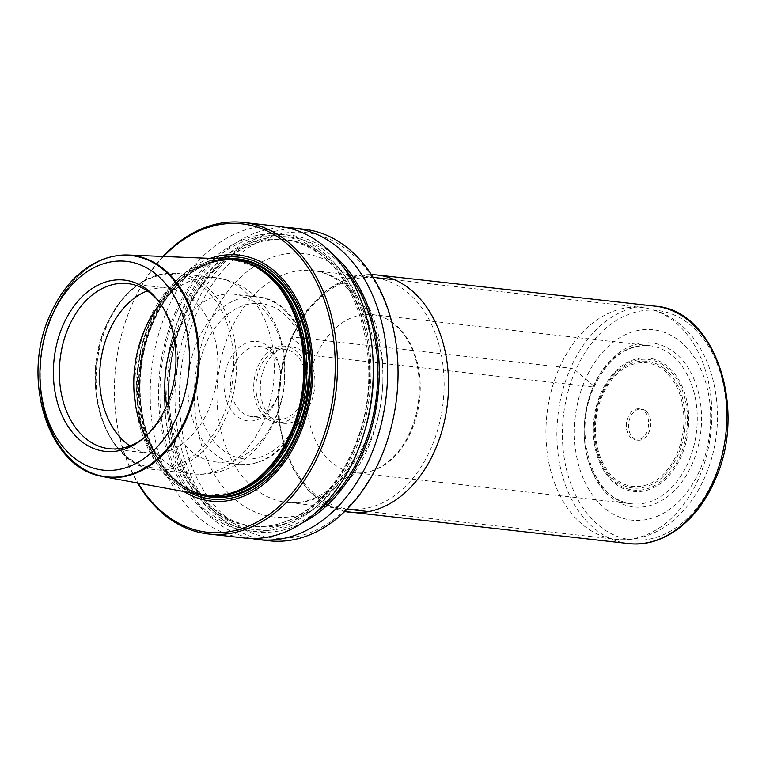 <?xml version="1.0" encoding="UTF-8"?>
<svg xmlns="http://www.w3.org/2000/svg" width="766" height="766" viewBox="0 0 766 766"><rect width="100%" height="100%" fill="white"/><g stroke="black" fill="none" stroke-linecap="round" stroke-linejoin="round"><path stroke-width="0.57" stroke-dasharray="3.83 2.87" d="M372.525 314.606L649.558 345.686C626.626 344.346 608.166 358.038 594.177 386.753C571.101 434.552 594.043 502.324 631.826 503.789A79.549 56.253 -83.6 0 0 688.203 462.501A79.549 56.253 96.4 0 0 649.558 345.686A79.549 56.253 96.4 0 0 593.181 386.974A79.549 56.253 -83.6 0 0 631.826 503.789L354.782 472.708A79.549 56.253 -83.6 0 1 316.138 355.893L593.181 386.974A3.131 0.9 23.8 0 0 593.631 385.844L575.572 370.38A3.763 1.082 23.8 0 0 570.526 368.168L292.229 336.944A3.131 0.9 23.8 0 0 291.903 338.189A116.317 82.249 -83.6 0 0 316.406 495.363A116.317 82.249 -83.6 0 0 430.846 448.617A116.317 82.249 96.4 0 0 406.344 291.434A116.317 82.249 96.4 0 0 291.903 338.189L308.851 351.613C311.59 354.141 314.022 355.568 316.138 355.893A79.549 56.253 96.4 0 1 372.525 314.606A79.549 56.253 96.4 0 1 373.837 314.769A79.549 56.253 96.4 0 1 411.16 431.421A79.549 56.253 -83.6 0 1 356.104 472.833C378.959 474.757 400.312 455.205 410.212 431.641C423.138 403.213 422.219 365.076 408.192 341.033C397.219 322.333 383.469 315.87 373.837 314.769M354.782 472.708A79.549 56.253 -83.6 0 0 356.104 472.833M233.726 259.339A119.161 84.26 -83.6 0 0 153.669 321.519A119.161 84.26 96.4 0 0 207.193 495.841M230.949 259.281A119.132 84.241 -83.6 0 0 153.315 321.49A119.132 84.241 -83.6 0 0 204.474 495.286M228.373 259.119A118.768 83.982 -83.6 0 0 148.393 321.088A118.768 83.982 -83.6 0 0 201.918 494.874M113.512 256.323A111.664 78.955 -83.6 0 0 53.007 313.275A111.664 78.955 -83.6 0 0 47.885 326.699A111.664 78.955 -83.6 0 0 40.895 388.975A111.664 78.955 -83.6 0 0 89.296 472.143M224.553 258.956A119.889 84.777 -83.6 0 0 153.229 321.165A119.889 84.777 -83.6 0 0 198.164 494.175M163.579 256.466A155.192 109.739 -83.6 0 0 132.145 304.408A155.192 109.739 -83.6 0 0 115.781 365.851A155.192 109.739 -83.6 0 0 138.148 483.097M210.2 258.372A123.786 87.525 -83.6 0 0 150.902 319.326A123.786 87.525 -83.6 0 0 184.041 491.571M163.034 256.447A156.752 110.84 -83.6 0 0 132.307 303.796A156.752 110.84 -83.6 0 0 115.781 365.851A156.752 110.84 -83.6 0 0 137.612 483.001M279.217 226.439A156.752 110.84 -83.6 0 0 168.118 307.808A156.752 110.84 -83.6 0 0 244.268 538M303.997 229.226A156.752 110.84 -83.6 0 0 192.898 310.594A156.752 110.84 -83.6 0 0 269.038 540.777M286.34 227.579A156.752 110.84 -83.6 0 0 182.423 309.416A156.752 110.84 -83.6 0 0 251.459 538.469M175.596 311.685A149.303 105.574 -83.6 0 0 207.04 513.44A149.303 105.574 -83.6 0 0 353.94 453.434A149.303 105.574 96.4 0 0 322.496 251.679A149.303 105.574 96.4 0 0 175.596 311.685M332.387 253.939A149.303 105.574 96.4 0 0 183.85 312.614A149.303 105.574 -83.6 0 0 187.651 481.115A149.303 105.574 -83.6 0 0 302.197 522.977M380.482 458.173A153.621 108.628 -83.6 0 0 396.673 397.372A153.621 108.628 -83.6 0 0 327.838 238.408A153.621 108.628 -83.6 0 0 196.967 312.327A153.621 108.628 -83.6 0 0 229.331 519.913A153.621 108.628 -83.6 0 0 380.482 458.173M645.728 410.882A15.674 11.088 -83.6 0 0 641.42 409.044A15.674 11.088 -83.6 0 0 629.25 420.189A15.674 11.088 -83.6 0 0 633.606 438.363A15.674 11.088 96.4 0 0 637.925 440.201A15.674 11.088 96.4 0 0 650.085 429.056A15.674 11.088 96.4 0 0 645.728 410.882M639.217 408.795A15.674 11.088 -83.6 0 1 643.526 410.633A15.674 11.088 96.4 0 1 647.883 428.816A15.674 11.088 96.4 0 1 635.713 439.952A15.674 11.088 96.4 0 1 631.404 438.114A15.674 11.088 -83.6 0 1 627.048 419.94A15.674 11.088 -83.6 0 1 639.217 408.795L641.42 409.044M143.194 438.411A83.082 58.743 96.4 0 0 144.583 437.338A83.082 58.743 96.4 0 0 168.06 405.578A83.082 58.743 -83.6 0 0 159.711 302.513A83.082 58.743 -83.6 0 0 158.6 301.153M147.283 290.917A83.082 58.743 -83.6 0 1 168.003 288.102A83.082 58.743 -83.6 0 1 208.362 410.107A83.082 58.743 96.4 0 1 149.475 453.223A83.082 58.743 96.4 0 1 129.894 445.898M215.438 461.888L238.561 464.483A84.337 59.633 96.4 0 1 197.599 340.64A84.337 59.633 -83.6 0 1 257.376 296.863C301.287 299.994 323.989 370.754 300.329 420.266C285.862 450.829 265.275 465.565 238.561 464.483A84.337 59.633 96.4 0 0 298.338 420.706A84.337 59.633 -83.6 0 0 257.376 296.863L234.243 294.268A84.337 59.633 -83.6 0 1 275.205 418.112A84.337 59.633 96.4 0 1 215.438 461.888A84.337 59.633 96.4 0 1 166.72 405.31M174.198 338.658A84.337 59.633 96.4 0 1 174.466 338.045A84.337 59.633 -83.6 0 1 234.243 294.268M276.248 400.149A39.976 28.265 -83.6 0 0 280.461 384.321A39.976 28.265 -83.6 0 0 262.546 342.957A39.976 28.265 -83.6 0 0 228.498 362.194A39.976 28.265 96.4 0 0 236.924 416.206A39.976 28.265 96.4 0 0 276.248 400.149M276.746 398.282A35.274 24.943 96.4 0 1 251.746 416.589A35.274 24.943 96.4 0 1 234.616 364.798A35.274 24.943 -83.6 0 1 259.607 346.491A35.274 24.943 -83.6 0 1 280.461 384.321L280.461 384.321A35.274 24.943 -83.6 0 1 276.746 398.282M277.081 419.433A35.274 24.943 96.4 0 0 302.082 401.125A35.274 24.943 -83.6 0 0 284.942 349.334A35.274 24.943 -83.6 0 0 259.952 367.642A35.274 24.943 96.4 0 0 277.081 419.433L251.746 416.589M303.949 402.61A38.405 27.155 -83.6 0 0 285.297 346.222A38.405 27.155 -83.6 0 0 258.075 366.148A38.405 27.155 96.4 0 0 276.727 422.545A38.405 27.155 96.4 0 0 303.949 402.61M291.903 346.96A38.405 27.155 -83.6 0 1 310.565 403.356A38.405 27.155 96.4 0 1 283.343 423.292A38.405 27.155 96.4 0 1 264.682 366.895A38.405 27.155 -83.6 0 1 291.903 346.96L285.297 346.222M376.891 274.946A119.448 84.461 96.4 0 0 292.229 336.944A119.448 84.461 -83.6 0 0 344.777 511.477M628.551 543.573A119.448 84.461 -83.6 0 1 570.526 368.168A119.448 84.461 96.4 0 1 655.189 306.17M575.572 370.38A115.427 81.617 -83.6 0 0 599.883 526.347A115.427 81.617 -83.6 0 0 713.443 479.956A115.427 81.617 96.4 0 0 689.132 323.989A115.427 81.617 96.4 0 0 575.572 370.38M593.631 385.844A82.469 58.312 96.4 0 1 674.769 352.695A82.469 58.312 96.4 0 1 692.148 464.129A82.469 58.312 -83.6 0 1 611 497.278A82.469 58.312 -83.6 0 1 593.631 385.844M244.584 262.058A118.136 83.532 -83.6 0 0 236.033 260.459A118.136 83.532 -83.6 0 0 152.3 321.777A118.136 83.532 96.4 0 0 209.683 495.257L208.093 495.085A118.136 83.532 96.4 0 1 150.701 321.596A118.136 83.532 -83.6 0 1 234.434 260.277A118.136 83.532 -83.6 0 1 252.11 265.084M216.625 258.64A121.708 86.06 -83.6 0 0 152.348 320.332A121.708 86.06 96.4 0 0 190.361 492.739M218.377 495.592A118.136 83.532 96.4 0 1 209.683 495.257C152.913 492.787 119.18 392.326 153.296 321.557C170.722 281.084 204.838 256.361 236.033 260.459L255.662 266.903A118.242 83.609 -83.6 0 0 150.069 321.481A118.242 83.609 96.4 0 0 149.198 447.373A118.242 83.609 96.4 0 0 230.25 493.323L208.093 495.085A118.136 83.532 96.4 0 0 226.391 494.309M176.755 312.614A147.35 104.195 -83.6 0 0 207.797 511.726A147.35 104.195 -83.6 0 0 352.772 452.505A147.35 104.195 96.4 0 0 321.739 253.393A147.35 104.195 96.4 0 0 176.755 312.614M180.833 314.347A144.219 101.974 96.4 0 1 283.047 239.49A144.219 101.974 96.4 0 1 353.107 451.27A144.219 101.974 -83.6 0 1 250.894 526.127A144.219 101.974 -83.6 0 1 180.833 314.347M372.946 358.076A144.219 101.974 96.4 0 0 286.905 239.921L283.047 239.49C352.657 242.64 393.686 365.19 352.111 451.49C330.845 500.868 289.155 531.135 250.894 526.127L254.743 526.558C185.142 523.408 144.104 400.857 185.688 314.558C206.944 265.18 248.634 234.913 286.905 239.921A144.219 101.974 96.4 0 0 184.692 314.778A144.219 101.974 -83.6 0 0 254.743 526.558A144.219 101.974 -83.6 0 0 356.956 451.701A144.219 101.974 96.4 0 0 364.827 430.406M316.234 512.186A147.35 104.195 -83.6 0 1 193.559 487.703A147.35 104.195 -83.6 0 1 185.018 313.543A147.35 104.195 96.4 0 1 343.685 267.564M339.97 269.048A132.556 93.73 -83.6 0 0 209.558 322.323A132.556 93.73 -83.6 0 0 237.479 501.443A132.556 93.73 -83.6 0 0 367.891 448.167A132.556 93.73 -83.6 0 0 339.97 269.048M254.819 488.737A116.623 82.469 -83.6 0 0 286.915 502.4A116.623 82.469 -83.6 0 0 377.399 419.5A116.623 82.469 -83.6 0 0 345.006 284.272A116.623 82.469 -83.6 0 0 312.921 270.609A116.623 82.469 -83.6 0 0 222.427 353.509A116.623 82.469 -83.6 0 0 254.819 488.737M583.807 525.648A116.623 82.469 -83.6 0 0 615.893 539.312A116.623 82.469 -83.6 0 0 706.376 456.412A116.623 82.469 -83.6 0 0 673.984 321.184A116.623 82.469 -83.6 0 0 641.898 307.52A116.623 82.469 -83.6 0 0 551.415 390.421A116.623 82.469 -83.6 0 0 583.807 525.648M605.485 508.911A95.788 67.734 -83.6 0 0 699.731 470.41A95.788 67.734 -83.6 0 0 679.557 340.975A95.788 67.734 -83.6 0 0 585.31 379.476A95.788 67.734 -83.6 0 0 605.485 508.911M666.995 365.985A67.073 47.425 -83.6 0 0 600.994 392.939A67.073 47.425 -83.6 0 0 615.127 483.576A67.073 47.425 96.4 0 0 681.118 456.622A67.073 47.425 96.4 0 0 666.995 365.985M666.181 367.125A65.732 46.477 96.4 0 1 680.026 455.952A65.732 46.477 96.4 0 1 615.357 482.369A65.732 46.477 -83.6 0 1 601.511 393.542A65.732 46.477 -83.6 0 1 666.181 367.125M664.61 368.781A63.741 45.07 -83.6 0 0 601.894 394.394A63.741 45.07 -83.6 0 0 615.318 480.531A63.741 45.07 96.4 0 0 678.034 454.918A63.741 45.07 96.4 0 0 664.61 368.781M663.71 370.122A62.18 43.968 96.4 0 1 676.799 454.142A62.18 43.968 96.4 0 1 615.625 479.123A62.18 43.968 -83.6 0 1 602.536 395.112A62.18 43.968 -83.6 0 1 663.71 370.122M51.648 315.611A111.309 78.707 96.4 0 1 52.605 313.38A111.309 78.707 -83.6 0 1 131.503 255.595C101.639 251.717 69.39 275.224 53.007 313.284L47.885 326.699M222.513 417.441A97.186 68.72 -83.6 0 0 202.032 286.111A97.186 68.72 -83.6 0 0 106.417 325.167A97.186 68.72 96.4 0 0 126.888 456.507A97.186 68.72 96.4 0 0 222.513 417.441M160.372 303.614A98.757 69.83 -83.6 0 1 215.035 277.608C230.02 279.456 243.195 285.479 254.561 295.647L264.979 306.965C276.756 322.917 283.382 341.445 284.847 362.538L284.282 385.509C282.855 397.564 279.743 409.044 274.965 419.95C266.214 439.875 253.01 454.947 235.354 465.163C222.063 472.478 207.959 475.389 193.013 473.886A98.757 69.83 96.4 0 0 263.006 422.621A98.757 69.83 -83.6 0 0 215.035 277.608L177.377 273.376A98.757 69.83 -83.6 0 1 225.357 418.399A98.757 69.83 96.4 0 1 155.354 469.663A98.757 69.83 96.4 0 1 107.384 324.64A98.757 69.83 -83.6 0 1 177.377 273.376C147.12 271.978 123.46 289.146 106.388 324.861C78.371 383.306 105.536 466.628 155.354 469.663L193.013 473.886A98.757 69.83 96.4 0 1 145.473 436.409M298.999 418.226A78.065 55.2 96.4 0 1 222.188 449.604A78.065 55.2 96.4 0 1 205.748 344.116A78.065 55.2 -83.6 0 1 282.558 312.739A78.065 55.2 -83.6 0 1 298.999 418.226M344.767 511.477L325.205 503.923L307.951 490.02L293.981 470.621L284.023 446.856L278.613 420.084L278.039 391.809L282.328 363.639L291.233 337.164L306.304 311.092L325.617 291.051L347.841 278.537L371.347 274.573M347.122 509.16L286.915 502.4C320.274 506.824 356.851 474.192 371.414 424.115C378.394 399.938 380.06 375.666 376.403 351.316L368.216 320.992C361.361 304.332 352.37 291.587 341.253 282.778C332.291 275.741 322.84 271.691 312.921 270.609L373.128 277.359M368.705 511.583L615.893 539.312C639.284 542.012 661.805 531.48 675.736 518.4C690.616 504.832 701.742 487.444 709.096 466.255C727.317 415.191 715.253 351.335 678.561 323.003C667.588 314.29 655.37 309.129 641.898 307.52L394.71 279.781M635.713 439.952L637.925 440.201M106.675 476.835C73.124 473.867 44.715 436.266 40.895 388.975M159.711 302.513L157.49 299.726M144.583 437.338L141.796 439.56M149.475 453.223L109.184 448.704M168.003 288.102L127.702 283.583M284.942 349.334L259.607 346.491M283.343 423.292L276.727 422.545"/><path stroke-width="1.15" d="M204.474 495.286A119.132 84.241 -83.6 0 0 207.011 495.813L207.375 495.88A119.161 84.26 96.4 0 0 296.002 434.648A119.161 84.26 -83.6 0 0 233.908 259.339A119.161 84.26 -83.6 0 0 233.726 259.339M207.011 495.813A119.132 84.241 -83.6 0 0 295.619 434.59A119.132 84.241 -83.6 0 0 233.544 259.329A119.132 84.241 -83.6 0 0 230.949 259.281M89.296 472.143A111.664 78.955 -83.6 0 0 103.333 476.672L201.918 494.874A118.768 83.982 -83.6 0 0 228.929 493.677A118.768 83.982 -83.6 0 0 290.266 433.843A118.768 83.982 -83.6 0 0 254.446 266.262A118.768 83.982 -83.6 0 0 228.373 259.119L128.2 255.021A111.664 78.955 -83.6 0 0 113.512 256.323M103.333 476.672A111.664 78.955 -83.6 0 0 186.397 419.289A111.664 78.955 -83.6 0 0 128.2 255.021M198.164 494.175A119.889 84.777 -83.6 0 0 296.442 434.992A119.889 84.777 -83.6 0 0 299.697 312.777A119.889 84.777 -83.6 0 0 224.553 258.956M138.148 483.097A155.192 109.739 -83.6 0 0 317.526 451.749A155.192 109.739 -83.6 0 0 302.379 259.798A155.192 109.739 -83.6 0 0 163.579 256.466M184.041 491.571A123.786 87.525 -83.6 0 0 298.769 436.84A123.786 87.525 -83.6 0 0 298.424 302.446A123.786 87.525 -83.6 0 0 210.2 258.372M137.612 483.001A156.752 110.84 -83.6 0 0 208.457 533.979A156.752 110.84 -83.6 0 0 319.566 452.62A156.752 110.84 -83.6 0 0 243.416 222.427A156.752 110.84 -83.6 0 0 163.034 256.447M208.457 533.979L244.268 538A156.752 110.84 -83.6 0 0 355.367 456.632A156.752 110.84 -83.6 0 0 279.217 226.439L243.416 222.427M251.459 538.469A156.752 110.84 -83.6 0 0 258.573 539.609L269.038 540.777A156.752 110.84 -83.6 0 0 380.147 459.409A156.752 110.84 -83.6 0 0 396.673 397.372A156.752 110.84 -83.6 0 0 303.997 229.226L293.531 228.048A156.752 110.84 -83.6 0 0 286.34 227.579M258.573 539.609A156.752 110.84 -83.6 0 0 369.681 458.24A156.752 110.84 -83.6 0 0 293.531 228.048M302.197 522.977A149.303 105.574 -83.6 0 0 362.203 454.362A149.303 105.574 96.4 0 0 332.387 253.939M63.214 324.813A86.165 60.926 -83.6 0 0 68.883 427.667A86.165 60.926 -83.6 0 0 141.796 439.56A86.165 60.926 -83.6 0 0 166.145 406.622A86.165 60.926 -83.6 0 0 157.49 299.726A86.165 60.926 -83.6 0 0 63.214 324.813M158.6 301.153A83.082 58.743 -83.6 0 0 127.702 283.583A83.082 58.743 -83.6 0 0 68.825 326.709A83.082 58.743 96.4 0 0 109.184 448.704A83.082 58.743 96.4 0 0 143.194 438.411M129.894 445.898A83.082 58.743 96.4 0 1 109.117 331.228A83.082 58.743 -83.6 0 1 147.283 290.917M166.72 405.31A84.337 59.633 96.4 0 1 174.198 338.658M344.777 511.477A119.448 84.461 -83.6 0 0 350.254 512.349A119.448 84.461 -83.6 0 0 434.916 450.351A119.448 84.461 96.4 0 0 376.891 274.946L371.347 274.573M376.891 274.946L655.189 306.17A119.448 84.461 96.4 0 1 713.213 481.575A119.448 84.461 -83.6 0 1 628.551 543.573L344.767 511.477M218.377 495.592A118.136 83.532 96.4 0 0 293.416 433.939A118.136 83.532 -83.6 0 0 244.584 262.058M190.361 492.739A121.708 86.06 96.4 0 0 297.735 435.883A121.708 86.06 -83.6 0 0 299.008 307.118A121.708 86.06 -83.6 0 0 216.625 258.64M372.946 358.076A144.219 101.974 96.4 0 1 364.827 430.406M343.685 267.564A147.35 104.195 96.4 0 1 361.035 453.434A147.35 104.195 -83.6 0 1 316.234 512.186M106.675 476.835C49.464 472.995 19.246 379.39 50.613 313.821C62.381 287.719 78.965 269.891 100.346 260.344C110.591 256.035 120.98 254.456 131.503 255.595A111.309 78.707 -83.6 0 1 185.573 419.059A111.309 78.707 96.4 0 1 106.675 476.835A111.309 78.707 96.4 0 1 40.876 357.435A111.309 78.707 96.4 0 1 51.648 315.611M177.425 415.584A105.038 74.273 -83.6 0 0 155.297 273.644A105.038 74.273 -83.6 0 0 51.944 315.86A105.038 74.273 -83.6 0 0 74.072 457.8A105.038 74.273 -83.6 0 0 177.425 415.584M160.372 303.614A98.757 69.83 -83.6 0 0 145.042 328.863A98.757 69.83 96.4 0 0 145.473 436.409M254.446 266.262L255.662 266.903A118.242 83.609 -83.6 0 1 291.319 433.748A118.242 83.609 96.4 0 1 230.25 493.323L228.929 493.677M226.391 494.309A118.136 83.532 96.4 0 0 291.827 433.757A118.136 83.532 -83.6 0 0 252.11 265.084M655.189 306.17C715.434 309.837 748.305 410.595 714.41 481.307C696.936 521.952 661.977 547.814 628.551 543.573M347.122 509.16L368.705 511.583M373.128 277.359L394.71 279.781"/></g></svg>
